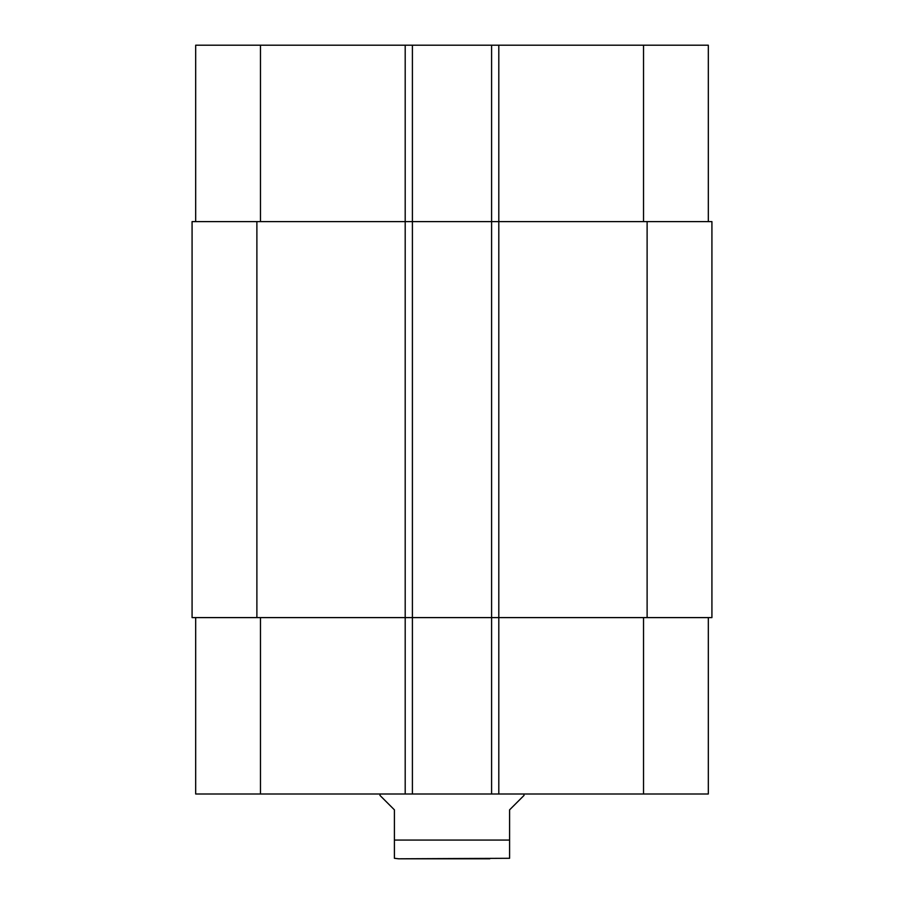<?xml version="1.0" encoding="UTF-8"?>
<svg xmlns="http://www.w3.org/2000/svg" width="904" height="904" viewBox="0 0 904 904"><rect width="100%" height="100%" fill="white"/><g stroke="black" fill="none" stroke-linecap="round" stroke-linejoin="round"><path stroke-width="1.36" d="M708.318 221.604L708.318 45.2L491.595 45.2L491.595 221.604L711.923 221.604L711.923 617.601L498.805 617.601L498.805 793.994L195.682 793.994L195.682 617.601M711.923 333.881L711.923 369.566M711.923 333.486L711.923 334.796M509.596 858.291L398.721 858.8L489.798 858.8M379.996 793.994L379.996 795.441L394.404 809.837L394.404 840.076L509.596 840.076L509.596 858.291L509.596 809.837L524.004 795.441L524.004 793.994M394.404 840.076L394.404 858.291L394.404 840.076M491.595 45.2L195.682 45.2L195.682 221.604M708.318 617.601L708.318 793.994L498.805 793.994M498.805 45.2L498.805 617.601L491.595 617.601L491.595 221.604L192.077 221.604L192.077 617.601L491.595 617.601L491.595 793.994M412.405 45.2L412.405 793.994M643.524 617.601L643.524 793.994M405.195 45.2L405.195 793.994M260.476 617.601L260.476 793.994M643.524 221.604L643.524 45.2M260.476 221.604L260.476 45.2M256.883 221.604L256.883 617.601M647.117 221.604L647.117 617.601M394.404 858.291L398.721 858.8"/></g></svg>
